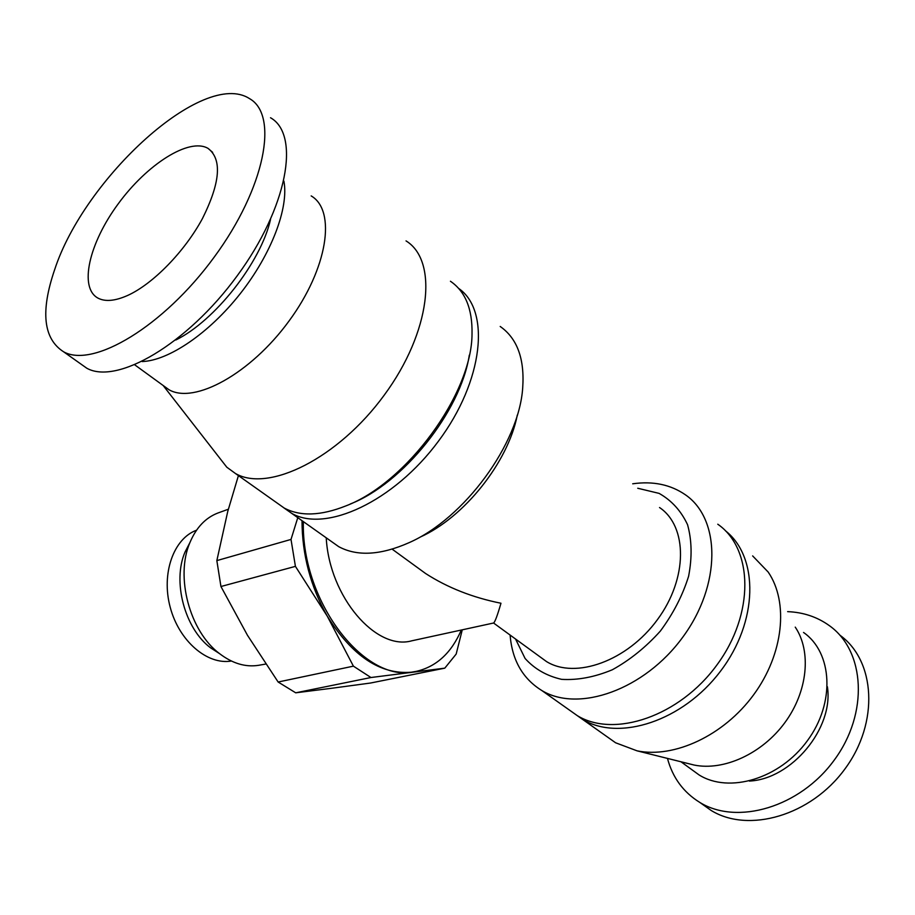 <?xml version="1.0" encoding="UTF-8"?>
<svg xmlns="http://www.w3.org/2000/svg" width="915" height="915" viewBox="0 0 915 915"><rect width="100%" height="100%" fill="white"/><g stroke="black" fill="none" stroke-linecap="round" stroke-linejoin="round"><path stroke-width="1.37" d="M326.232 537.814C329.377 596.992 376.145 650.988 411.784 640.809L493.562 623.012C494.855 622.337 497.325 615.749 500.974 603.248C472.632 597.552 447.504 587.647 425.601 573.511L411.956 563.583M659.532 507.528C687.68 526.388 687.966 578.372 657.45 619.627C627.278 661.11 575.409 679.468 546.541 661.591L539.507 656.467M420.179 537.094C463.997 517.593 508.122 462.361 517.284 415.135M330.429 540.788L338.71 546.655C357.17 556.595 380.651 555.256 409.165 542.629C464.351 518.439 519.091 443.798 522.705 387.811C524.707 358.84 517.204 338.401 500.196 326.472M283.787 507.802L291.588 513.281C325.271 533.056 393.644 501.832 438.457 441.179C483.635 380.777 490.715 310.402 458.621 288.397M350.296 503.982C402.92 483.623 460.588 411.819 469.303 355.157M276.067 502.278L284.13 507.997C300.154 516.586 320.753 515.888 345.916 505.892C406.695 482.811 471.946 393.85 472.026 333.941C472.506 308.973 465.312 291.405 450.432 281.248M219.623 458.003L226.794 467.199L235.441 473.501C268.427 492.716 338.047 458.484 384.243 395.12C430.828 331.985 438.525 260.786 406.031 240.897M162.984 385.364L169.012 389.756C194.335 404.384 250.458 373.892 288.957 321.108C327.764 268.495 336.48 210.576 311.18 195.913M142.168 361.551C168.52 360.693 208.963 333.403 240.199 293.726C271.458 254.084 289.014 207.614 283.902 181.124M175.84 339.991C214.682 320.993 260.729 262.605 270.497 219.6M79.754 363.232L86.811 368.23C116.811 385.089 187.106 344.44 237.191 275.815C287.63 207.385 300.555 134.562 270.52 117.749M54.603 269.811C40.34 311.603 43.371 338.95 63.695 351.852C93.147 368.299 163.488 326.598 214.179 257.149C265.224 187.895 279.029 114.867 249.452 98.591C203.496 68.705 84.317 178.276 54.603 269.811M127.62 295.465C152.839 284.085 184.556 251.717 202.455 218.548C220.355 182.577 222.219 159.199 208.048 148.39C189.131 137.307 146.926 164.403 118.149 203.931C89.064 243.287 78.621 287.985 98.157 298.21C105.374 301.904 115.199 300.978 127.62 295.465M702.08 804.033L711.127 810.438C748.401 833.496 810.839 815.837 844.945 768.932C879.475 722.312 875.381 660.447 839.787 635.101M667.47 758.409C672.617 777.624 683.402 792.299 699.838 802.444C737.101 825.479 799.813 807.476 834.194 760.171C869.01 713.151 865.087 650.988 829.448 625.711C817.335 616.973 803.404 612.284 787.643 611.643M749.351 781.067C791.555 779.214 833.954 728.18 827.389 686.719M691.717 769.584L699.049 774.913C729.015 793.763 779.614 778.962 807.35 740.773C835.452 702.834 832.536 652.612 803.53 632.459M688.663 763.682L694.108 765.043C723.719 771.151 762.092 753.788 784.898 722.598C807.796 691.466 811.616 651.32 795.249 627.13M606.622 736.415L615.589 742.774L637.069 750.838C674.206 758.512 723.765 735.637 753.628 694.805C783.606 654.042 788.856 602.184 768.188 572.058L752.645 555.908M573.739 713.128L582.672 719.453C619.043 741.642 682.819 721.226 720.425 671.29C758.409 621.628 758.993 557.086 725.526 530.849M568.421 709.365L577.342 715.679C614.228 738.222 679.445 716.491 716.891 664.999C754.772 613.793 753.239 548.691 717.772 524.215M510.101 635.056C512.125 660.184 522.705 678.678 541.829 690.528C578.509 712.865 644.354 689.979 682.704 637.263C721.477 584.834 720.734 518.954 685.392 494.786C670.581 484.584 653.013 480.924 632.711 483.795M515.545 639.013L525.084 658.457C534.589 669.014 546.781 675.979 561.661 679.353C577.685 680.325 594.567 677.134 612.307 669.78C629.875 660.081 645.876 647.18 660.344 631.087C673.223 613.702 682.647 595.425 688.606 576.256C692.22 557.384 691.866 540.193 687.554 524.707C681.08 510.856 671.587 500.413 659.086 493.379L637.744 488.255M231.404 661.03C207.339 665.194 179.088 641.106 170.213 607.286C161.074 573.533 173.587 538.58 196.519 530.22M219.474 653.585L210.553 647.82C184.739 628.605 172.203 581.574 185.024 552.054L189.897 542.618C196.245 527.543 205.623 517.661 218.067 512.949L228.35 509.232M265.739 664.05L258.682 665.296C245.54 667.39 232.49 663.501 219.52 653.607C189.691 631.419 175.097 576.667 189.92 542.572L185.024 552.054M331.745 688.263L370.564 683.025L444.793 668.156L370.952 677.523L295.705 692.815L331.745 688.263M295.705 692.815L278.137 682.018L247.485 635.307L220.938 586.515L216.844 560.609L227.732 511.519L238.415 475.617M462.269 629.829L456.173 654.065L444.793 668.156M370.952 677.523L353.407 666.154L278.137 682.018M353.407 666.154L327.261 616.161L295.419 566.362L220.938 586.515M295.419 566.362L291.016 539.427L216.844 560.609M291.016 539.427L297.775 517.65M461.297 630.046C451.427 652.887 436.478 666.646 416.451 671.324L411.384 672.205C380.377 674.79 352.332 656.112 327.261 616.161C310.528 586.492 302.11 554.662 302.007 520.658M416.451 671.324C366.709 685.449 301.287 603.271 303.345 521.596M392.158 549.16L425.601 573.511M493.562 623.012L546.541 661.591M338.71 546.655L291.588 513.281M284.13 507.997L235.441 473.501M163.27 385.65L226.794 467.199M169.012 389.756L134.825 364.902M86.811 368.23L63.695 351.852M711.127 810.438L699.838 802.444M699.049 774.913L680.954 761.76M694.108 765.043L637.069 750.838M615.589 742.774L582.672 719.453M577.342 715.679L541.829 690.528M210.553 647.82L219.52 653.607M212.635 152.347L208.048 148.39"/></g></svg>
